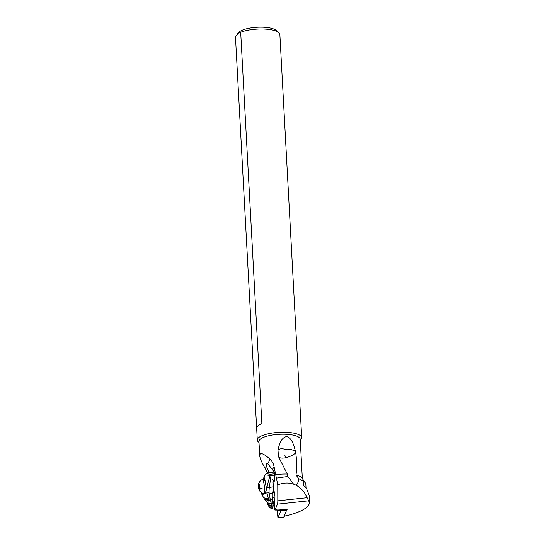 <?xml version="1.0" encoding="UTF-8"?>
<svg xmlns="http://www.w3.org/2000/svg" width="545" height="545" viewBox="0 0 545 545"><rect width="100%" height="100%" fill="white"/><g stroke="black" fill="none" stroke-linecap="round" stroke-linejoin="round"><path stroke-width="0.82" d="M237.674 33.504L240.686 32.25A22.236 6.54 -3.1 0 1 265.142 29.096A22.236 6.54 -3.1 0 1 278.679 32.475L275.886 30.2A19.436 5.716 176.9 0 0 257.206 27.25A19.436 5.716 176.9 0 0 238.962 32.203L235.46 36.815A22.236 6.54 -3.1 0 1 235.46 36.815L257.301 440.074A22.236 6.54 176.9 0 0 258.487 442.022L259.004 442.451M235.46 36.849A22.236 6.54 -3.1 0 1 235.46 36.828L256.654 428.193A22.236 6.54 176.9 0 1 261.879 423.629L240.686 32.25M278.679 32.475A22.236 6.54 -3.1 0 1 279.864 34.424A22.236 6.54 -3.1 0 1 279.864 34.444L301.058 425.822M300.261 440.217L300.738 439.74A22.236 6.54 176.9 0 0 301.705 437.669A22.236 6.54 176.9 0 0 286.983 432.342A22.236 6.54 176.9 0 0 257.301 440.074M302.339 478.551L300.213 439.256A20.655 6.077 176.9 0 0 286.534 434.304A20.655 6.077 176.9 0 0 258.957 441.491L259.727 455.702C259.931 458.352 261.791 462.644 265.306 468.591L267.622 472.965M275.627 508.553L277.385 510.093L274.871 510.052L277.439 504.152A7.003 1.328 83.9 0 0 277.814 500.841L277.766 484.852L274.046 466.561C273.454 463.502 272.132 461.036 270.068 459.169C263.235 453.236 259.788 452.078 259.727 455.702M275.477 474.722A20.655 6.077 -3.1 0 1 287.331 474.075L278.481 456.608C279.551 458.127 281.99 458.495 285.805 457.732A11.207 4.489 77.6 0 1 284.824 455.116M278.475 456.608L277.95 449.577C279.422 444.713 280.982 437.635 286.656 436.572C292.304 438.269 293.721 445.517 295.295 450.552L295.765 452.963C296.814 460.675 296.896 468.053 296.01 475.111L298.817 478.633C298.163 482.993 297.066 485.098 295.519 484.955C300.636 487.448 304.505 491.699 307.135 497.721L309.54 502.647C308.783 507.613 301.385 511.905 287.351 515.516L284.47 516.115M274.196 497.381L272.902 497.517M272.956 491.808A3.502 0.661 -96.1 0 0 273.004 492.639L272.895 492.905M273.461 489.403A6.022 1.138 -96.1 0 0 273.317 485.615M274.871 510.052L274.149 496.393A3.502 0.661 -96.1 0 0 274.244 496.263A3.502 0.661 -96.1 0 0 274.346 492.714A3.502 0.661 -96.1 0 0 273.467 489.512M272.18 478.973L274.162 481.528C274.748 480.343 274.844 477.359 274.455 472.583L272.527 469.572L267.718 463.815L267.098 463.72L266.355 463.904L266.464 466.302L268.971 472.467M276.622 478.067L287.869 476.466L287.331 474.075M287.869 476.466L293.591 484.164L295.519 484.955M295.758 452.963C292.883 455.239 289.559 456.826 285.798 457.718M277.766 484.852C283.271 482.672 288.543 482.441 293.591 484.164M309.117 495.262L306.658 488.742L303.572 485.711L303.333 481.29A23.844 7.01 -3.1 0 1 305.391 482.965A23.844 7.01 -3.1 0 1 305.834 484.185L306.038 487.918M298.817 478.633L303.333 481.29M296.01 475.111A20.655 6.077 -3.1 0 1 301.984 478.033L305.391 482.965M274.155 491.495L273.12 491.61M273.004 492.639L274.319 492.496M277.385 510.093L287.099 509.343M306.658 488.736L305.541 487.264A23.844 7.01 176.9 0 0 303.572 485.711M277.95 449.577L278.59 449.652C279.892 448.76 281.574 448.535 283.645 448.964L285.035 449.332C287.958 448.78 290.812 449.169 293.605 450.497L295.295 450.552M266.212 490.466A7.214 1.363 -96.1 0 0 266.198 488.899A7.214 1.363 -96.1 0 0 263.896 479.321L262.268 479.498A7.214 1.363 83.9 0 1 264.577 489.076A7.214 1.363 83.9 0 1 263.8 493.845A7.214 1.363 83.9 0 1 263.685 493.831A7.841 7.841 0 0 1 259.277 490.316A3.502 0.661 83.9 0 1 258.439 485.915A3.502 0.661 83.9 0 1 258.589 483.892A3.502 0.661 83.9 0 1 259.379 484.525A3.502 0.661 83.9 0 1 259.938 488.245A3.502 0.661 83.9 0 1 259.277 490.316M258.589 483.892A7.841 7.841 0 0 1 262.159 479.532A7.214 1.363 83.9 0 1 262.268 479.498M259.502 486.406L259.086 484.88L258.718 485.452L259.291 489.281L259.502 486.406M269.346 507.429L270.933 508.076L269.387 505.583L267.793 504.336L269.346 507.429L271.321 508.471M271.819 508.342L270.947 508.11L271.819 508.342M271.901 508.499L272.589 508.424A2.521 0.477 -96.1 0 0 272.827 507.804L271.955 508.138M272.507 501.618L273.134 502.592L272.48 502.088A16.806 3.181 83.9 0 1 272.698 499.738A14.006 2.65 -96.1 0 0 272.916 493.47L272.868 492.155A0.702 0.64 147.3 0 1 273.529 491.427L273.372 486.835A14.006 2.65 -96.1 0 0 273.072 482.42L273.706 481.351M272.827 507.804A21.01 3.978 -96.1 0 0 273.099 503.6A16.806 3.181 83.9 0 1 273.134 502.592L272.48 502.088M273.099 503.6L271.403 503.778L271.574 505.828L269.387 505.583L268.958 503.798L267.152 502.544M271.955 508.042L270.933 508.076L271.962 507.892L271.574 505.828M263.283 497.674L268.542 499.138L267.111 493.954A2.8 1.015 -7.3 0 0 269.223 493.859L272.916 493.47M266.989 486.671A2.8 0.838 10.7 0 0 269.366 487.257L270.994 475.519A2.8 1.383 -172.1 0 0 270 475.444L266.989 486.671L267.104 493.927A2.8 1.015 -7.2 0 0 269.223 493.838L269.223 493.845A2.8 1.015 172.8 0 1 267.111 493.933L264.414 493.627L262.649 494.581L261.532 493.763L261.484 492.735M267.104 493.927L264.414 493.627L265.585 492.135L266.321 489.853L266.151 487.298L264.727 478.449L263.991 477.311L263.337 479.382M270.15 499.009L268.542 499.138L268.821 500.017L270.361 499.983L269.223 493.859A7.249 6.656 147.3 0 1 269.223 493.845A20.199 18.55 -32.7 0 1 269.094 492.319A27.121 24.907 -32.7 0 1 269.278 487.809A10.335 9.49 -32.6 0 1 269.339 487.414L273.372 486.835M261.532 493.763L264.25 498.873L268.821 500.017M267.104 502.449L268.951 503.744L271.403 503.778L270.361 499.983L272.698 499.738M270.361 499.997L268.842 500.112L270.388 500.072M270.552 500.555L268.896 500.603L268.842 500.112L264.339 498.975L264.938 499.561L268.896 500.603L268.937 503.539L271.383 503.655M268.944 503.682L267.043 502.327L264.938 499.561M271.424 503.914A2.684 1.369 171.1 0 1 268.958 503.798L268.951 503.744A2.691 1.369 -9 0 0 271.41 503.846M271.39 503.703A2.711 1.424 171.2 0 1 268.937 503.594L267.043 502.327M268.624 472.57C266.921 473.162 265.783 473.918 265.217 474.838L270 475.444L270.572 474.245A2.8 0.531 83.9 0 1 270.994 475.519L274.639 475.131M274.019 471.909L269.291 472.413A2.8 0.531 83.9 0 1 269.496 472.57L268.283 472.76M263.834 477.59L265.265 474.756M269.094 492.319L265.585 492.135M274.653 505.937L273.025 506.148L273.011 505.733M274.632 505.528L273.168 505.685L273.106 503.948L273.644 503.662A3.502 0.661 -96.1 0 0 272.745 501.216A3.502 0.661 -96.1 0 0 272.677 501.243L271.982 501.407M274.455 502.218A3.502 0.661 -96.1 0 0 273.835 501.1L272.745 501.216M274.523 503.566L273.644 503.662M280.709 509.739L280.729 510.992L277.916 517.75L277.235 510.093M278.577 509.963A6.812 1.288 -96.1 0 0 279.531 510.924A6.812 1.288 -96.1 0 0 279.973 509.82M280.729 510.992L286.554 510.372L283.781 517.103L287.086 509.132M286.534 509.119L286.643 510.215L287.12 509.67M274.046 466.561L272.527 469.572M273.726 481.378L274.496 480.533M266.464 466.302L265.306 468.591M270.068 459.169L267.718 463.815M277.814 500.841L307.135 497.721M277.439 504.152L308.817 500.807M259.938 488.245A7.841 2.725 -2 0 0 264.577 489.076M259.549 487.686L258.875 487.755M259.57 487.08L258.793 487.162M259.243 485.622L258.739 485.677M263.221 497.599L268.501 499.022L270.116 498.879M267.057 502.354L267.793 504.336M274.557 473.823L270.572 474.245C267.057 474.021 266.696 473.469 269.496 472.57L274.128 472.079M269.339 487.414A2.8 0.852 9.9 0 1 266.968 486.862L266.11 486.801M269.278 487.809L266.151 487.298M286.581 509.991L280.757 510.611M277.984 517.682L283.809 517.062L284.374 516.333M279.864 34.424L301.705 437.669M309.54 502.647L309.138 495.262M273.154 491.576L274.155 491.467M264.223 493.797L263.8 493.845M271.437 508.492L271.873 508.505M269.278 472.413A2.8 2.8 0 0 0 268.651 472.556M277.916 517.75L283.747 517.13"/></g></svg>
